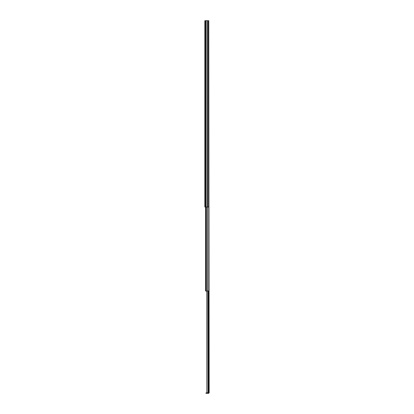 <?xml version="1.0" encoding="UTF-8"?>
<svg xmlns="http://www.w3.org/2000/svg" width="414" height="414" viewBox="0 0 414 414"><rect width="100%" height="100%" fill="white"/><g stroke="black" fill="none" stroke-linecap="round" stroke-linejoin="round"><path stroke-width="0.62" d="M208.175 291.006L208.175 392.757L209.153 392.757L208.759 20.7L204.847 20.7L204.847 207L208.759 207L208.754 291.006L205.561 291.006L205.561 207M207.274 207L207.274 20.7L207.29 207M204.847 22.258L204.847 22.615M209.153 392.757L208.744 392.757M206.938 291.006L206.938 392.757L207.098 291.006M208.175 392.757L207.098 392.757M208.744 392.839L208.692 393.3L209.153 392.839M208.692 392.891L206.519 392.891L206.519 393.3L205.965 393.3L205.965 392.891L206.519 392.891M208.692 393.3L206.519 393.3M206.886 291.409L206.886 292.124M206.695 291.006L206.695 291.409M208.092 20.7L208.092 207M206.084 20.7L206.084 207M206.068 20.7L206.068 207M205.349 20.7L205.349 207M208.144 291.006L208.144 392.757M208.651 291.006L208.651 392.757M206.224 207L206.224 291.006M207.342 207L207.342 291.006M207.223 207L207.223 291.006M206.886 291.006L206.886 392.757M208.796 285.365L208.796 290.462"/></g></svg>
